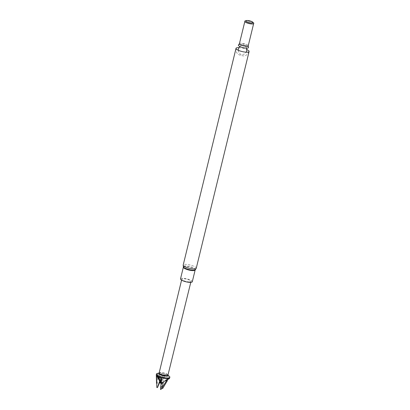 <?xml version="1.0" encoding="UTF-8"?>
<svg xmlns="http://www.w3.org/2000/svg" width="410" height="410" viewBox="0 0 410 410"><rect width="100%" height="100%" fill="white"/><g stroke="black" fill="none" stroke-linecap="round" stroke-linejoin="round"><path stroke-width="0.31" stroke-dasharray="2.05 1.54" d="M238.871 47.652A6.724 1.686 -166.3 0 1 246.881 49.605M240.034 44.593A5.222 1.312 -166.3 0 1 245.057 45.459A5.222 1.312 -166.3 0 1 248.419 47.252C246.031 44.695 243.796 43.614 241.715 44.003L238.589 44.854A5.222 1.312 -166.3 0 1 240.034 44.593M244.857 21.356L244.837 21.438A4.536 1.138 -166.3 0 1 244.857 21.356A4.536 1.138 -166.3 0 1 246.313 20.889A4.536 1.138 -166.3 0 1 251.186 21.812A4.536 1.138 -166.3 0 1 253.672 23.503A4.536 1.138 -166.3 0 1 253.631 23.595M245.405 20.802A4.623 1.158 -166.3 0 1 246.292 20.715A4.623 1.158 -166.3 0 1 253.436 22.76M192.285 281.752A6.063 1.522 13.7 0 0 186.76 278.836A6.063 1.522 13.7 0 0 180.508 278.877M189.476 281.921A4.736 1.189 13.7 0 0 190.998 281.434A4.736 1.189 13.7 0 0 186.678 279.159A4.736 1.189 13.7 0 0 181.794 279.195A4.736 1.189 13.7 0 0 184.392 280.958A4.736 1.189 13.7 0 0 189.476 281.921M159.141 372.967A4.536 1.138 -166.3 0 1 159.234 372.808A4.536 1.138 -166.3 0 1 163.821 372.931A4.536 1.138 -166.3 0 1 167.946 374.935A4.536 1.138 -166.3 0 1 167.957 375.114M158.844 373.202A4.823 1.209 -166.3 0 1 159.377 372.957A4.823 1.209 -166.3 0 1 163.723 373.331A4.823 1.209 -166.3 0 1 167.751 375.001A4.823 1.209 -166.3 0 1 168.115 375.463M157.378 373.413A6.873 1.727 -166.3 0 1 158.696 373.284A6.873 1.727 -166.3 0 1 169.315 376.324M156.312 374.699A6.873 1.727 -166.3 0 1 158.521 373.992A6.873 1.727 -166.3 0 1 165.901 375.391A6.873 1.727 -166.3 0 1 169.673 377.953M159.992 377.441L161.227 383.575L169.227 377.41L169.561 377.938L169.263 378.671M156.738 387.245A3.546 0.892 -166.3 0 1 156.902 387.148L157.963 374.248L162.765 374.745L162.755 375.022L164.487 375.186L162.462 388.096A3.546 0.892 -166.3 0 1 162.826 388.285M159.229 374.509L160.925 382.181L159.27 374.243M160.925 382.181L161.34 383.411L160.541 389.438M160.91 374.735L161.227 383.575L157.963 374.248M156.835 387.506A3.398 0.851 -166.3 0 1 156.953 387.435L156.902 387.148M160.904 389.5L160.602 389.3M162.462 388.096L162.365 388.367A3.398 0.851 -166.3 0 1 162.616 388.495M162.365 388.367L162.093 388.439M157.409 387.629L156.953 387.435M161.32 383.581L162.883 382.827L161.32 383.581M161.509 379.019L161.34 383.411L167.751 378.845M169.433 378.158L161.227 383.575L167.075 379.926M163.575 382.351L162.109 388.157L162.637 383.027L161.478 383.478L163.575 382.351L162.632 383.032M164.487 375.186L161.463 383.335L162.442 381.746L162.637 383.027M160.946 383.391L159.905 381.372L157.568 387.368M162.442 381.746L162.083 388.347M162.427 382.699L169.561 377.938M161.268 382.597L161.755 383.606L160.638 388.987M162.883 382.827L160.617 389.203M168.628 378.937L162.191 382.858L168.771 378.707M162.191 382.858L161.227 383.575L162.765 374.745M162.755 375.022L161.617 382.335M161.079 383.299L161.227 383.575M159.905 381.372L159.659 382.54M196.257 268.258A6.724 1.686 13.7 0 0 192.572 265.752A6.724 1.686 13.7 0 0 185.351 264.378A6.724 1.686 13.7 0 0 183.193 265.07M239.414 43.675A4.536 1.138 -166.3 0 1 240.87 43.209A4.536 1.138 -166.3 0 1 245.744 44.136A4.536 1.138 -166.3 0 1 248.229 45.823M195.273 269.785A6.242 1.568 13.7 0 0 189.758 266.52A6.242 1.568 13.7 0 0 183.367 266.884M195.155 269.995A6.063 1.522 13.7 0 0 189.625 267.079A6.063 1.522 13.7 0 0 183.373 267.125M249.095 51.516C247.281 54.863 245.349 56.303 243.294 55.842L241.193 55.57L238.789 54.622C236.616 53.392 235.699 51.296 236.027 48.329M238.236 50.24L238.897 52.782L241.331 54.976L244.985 53.777L246.251 52.193M246.666 48.139L246.266 47.14L243.791 44.869L240.562 45.741L239.737 46.448M190.773 282.357L190.998 281.434M181.574 280.117L181.794 279.195M159.377 372.957L158.998 373.044M167.751 375.001L168.049 375.247"/><path stroke-width="0.61" d="M246.881 49.605A6.724 1.686 -166.3 0 1 249.095 51.516A6.724 1.686 -166.3 0 1 242.161 51.563A6.724 1.686 -166.3 0 1 236.027 48.329A6.724 1.686 -166.3 0 1 238.189 47.637A6.724 1.686 -166.3 0 1 238.871 47.652M248.419 47.252A5.222 1.312 -166.3 0 1 243.12 47.637A5.222 1.312 -166.3 0 1 238.589 44.854L239.414 43.675A4.536 1.138 -166.3 0 0 243.55 45.858A4.536 1.138 -166.3 0 0 248.229 45.823L248.419 47.252M253.631 23.595A4.536 1.138 -166.3 0 1 253.58 23.657A4.536 1.138 -166.3 0 1 248.993 23.534A4.536 1.138 -166.3 0 1 244.862 21.53A4.536 1.138 -166.3 0 1 244.847 21.453L239.414 43.675M252.627 22.073L253.436 22.76A4.623 1.158 -166.3 0 1 253.698 23.539A4.623 1.158 -166.3 0 1 249.024 23.416A4.623 1.158 -166.3 0 1 244.816 21.371A4.623 1.158 -166.3 0 1 245.405 20.802L246.441 20.567A3.562 0.897 -166.3 0 1 247.122 20.5A3.562 0.897 -166.3 0 1 252.627 22.073A3.562 0.897 -166.3 0 1 249.229 22.581A3.562 0.897 -166.3 0 1 246.441 20.567M183.373 267.125L180.508 278.877A6.063 1.522 13.7 0 0 183.829 281.137A6.063 1.522 13.7 0 0 190.337 282.372A6.063 1.522 13.7 0 0 192.285 281.752L195.155 269.995A6.063 1.522 13.7 0 1 193.207 270.62A6.063 1.522 13.7 0 1 186.693 269.38A6.063 1.522 13.7 0 1 183.373 267.125L183.367 266.884A6.242 1.568 13.7 0 0 187.283 269.073A6.242 1.568 13.7 0 0 193.448 270.164A6.242 1.568 13.7 0 0 195.273 269.785L195.155 269.995M190.773 282.357L167.957 375.114A4.536 1.138 -166.3 0 1 166.501 375.58A4.536 1.138 -166.3 0 1 161.632 374.653A4.536 1.138 -166.3 0 1 159.141 372.967L181.574 280.117M167.977 375.027L168.115 375.463A4.823 1.209 -166.3 0 1 166.573 376.149A4.823 1.209 -166.3 0 1 161.079 375.047A4.823 1.209 -166.3 0 1 158.844 373.202L159.162 372.88M168.049 375.247L169.315 376.324A6.873 1.727 -166.3 0 1 169.842 377.251A6.873 1.727 -166.3 0 1 167.634 377.958A6.873 1.727 -166.3 0 1 160.254 376.554A6.873 1.727 -166.3 0 1 156.487 373.992A6.873 1.727 -166.3 0 1 157.378 373.413L158.998 373.044M169.842 377.251L169.673 377.953A6.873 1.727 -166.3 0 1 169.627 378.066A6.873 1.727 -166.3 0 1 167.844 378.65A6.873 1.727 -166.3 0 1 160.535 377.415A6.873 1.727 -166.3 0 1 156.302 374.817A6.873 1.727 -166.3 0 1 156.312 374.699L156.487 373.992M169.561 377.938L169.263 378.671L167.751 378.845L161.079 389.321A3.546 0.892 -166.3 0 1 160.546 389.228L161.632 377.964L158.429 377.103L156.579 375.591L156.835 387.506L157.471 387.558L159.659 382.54L160.946 383.391L159.449 381.659L157.471 387.558M162.109 388.157L162.093 388.439L162.826 388.285L167.48 380.48M159.982 377.687L161.125 382.832M158.429 377.103L160.951 382.93M161.079 389.321L160.904 389.5A3.398 0.851 -166.3 0 1 160.541 389.438L160.546 389.228M161.632 377.964L161.345 380.654M156.579 375.591L160.946 383.391M159.449 381.659L159.664 382.54M169.263 378.671L167.075 379.926M157.255 376.406L160.617 382.438L157.286 376.17M160.617 382.438L161.227 383.575M236.027 48.329L183.193 265.07A6.724 1.686 13.7 0 0 186.878 267.576A6.724 1.686 13.7 0 0 194.099 268.95A6.724 1.686 13.7 0 0 196.257 268.258L195.273 269.785M249.095 51.516L196.257 268.258M246.251 52.193L246.738 50.907L246.666 48.139M239.737 46.448L238.4 48.872L238.236 50.24M253.652 23.585L248.229 45.823M183.367 266.884L183.193 265.07M169.453 378.384L169.627 378.066M156.528 383.196L156.302 374.817"/></g></svg>
